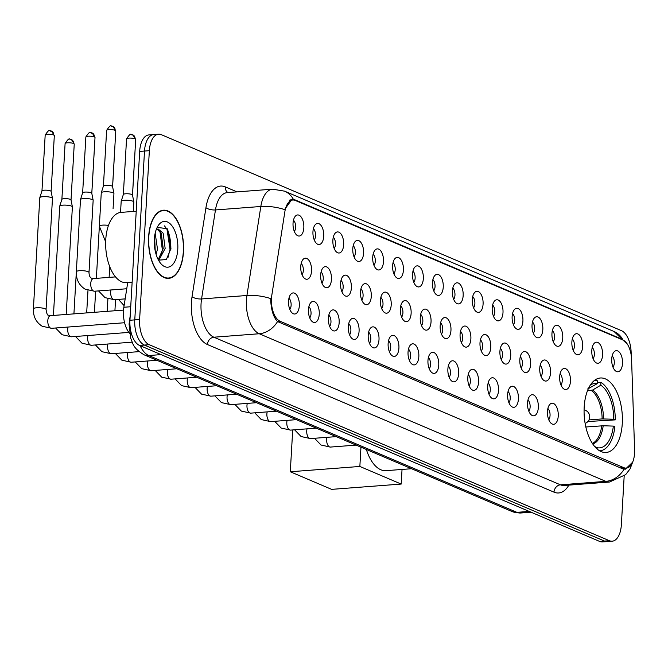 <?xml version="1.0" encoding="UTF-8"?>
<svg xmlns="http://www.w3.org/2000/svg" width="668" height="668" viewBox="0 0 668 668"><rect width="100%" height="100%" fill="white"/><g stroke="black" fill="none" stroke-linecap="round" stroke-linejoin="round"><path stroke-width="1" d="M622.292 423.345A37.35 19.013 85.6 0 0 600.398 377.988A37.35 19.013 85.6 0 0 584.183 407.121A37.35 19.013 85.6 0 0 606.076 452.478A37.35 19.013 85.6 0 0 622.292 423.345M591.798 350.45A10.571 5.377 -94.4 0 1 594.528 343.035A10.571 5.377 -94.4 0 1 600.181 344.638A10.571 5.377 -94.4 0 1 602.578 355.042A10.571 5.377 -94.4 0 1 596.031 362.741A10.571 5.377 -94.4 0 1 591.798 350.45M593.067 358.683A6.346 3.231 85.6 0 0 594.378 354.583A6.346 3.231 85.6 0 0 592.215 347.494M571.875 341.966A10.571 5.377 -94.4 0 1 574.614 334.551A10.571 5.377 -94.4 0 1 580.267 336.154A10.571 5.377 -94.4 0 1 582.663 346.558A10.571 5.377 -94.4 0 1 576.117 354.257A10.571 5.377 -94.4 0 1 571.875 341.966M573.152 350.199A6.346 3.231 85.6 0 0 574.455 346.099A6.346 3.231 85.6 0 0 572.301 339.01M551.96 333.482A10.571 5.377 -94.4 0 1 554.699 326.067A10.571 5.377 -94.4 0 1 560.343 327.671A10.571 5.377 -94.4 0 1 562.748 338.075A10.571 5.377 -94.4 0 1 556.202 345.774A10.571 5.377 -94.4 0 1 551.96 333.482M553.229 341.715A6.346 3.231 85.6 0 0 554.54 337.616A6.346 3.231 85.6 0 0 552.378 330.526M532.045 324.999A10.571 5.377 -94.4 0 1 534.784 317.584A10.571 5.377 -94.4 0 1 540.429 319.187A10.571 5.377 -94.4 0 1 542.825 329.591A10.571 5.377 -94.4 0 1 536.287 337.29A10.571 5.377 -94.4 0 1 532.045 324.999M533.315 333.232A6.346 3.231 85.6 0 0 534.625 329.132A6.346 3.231 85.6 0 0 532.463 322.043M512.131 316.515A10.571 5.377 -94.4 0 1 514.861 309.1A10.571 5.377 -94.4 0 1 520.514 310.704A10.571 5.377 -94.4 0 1 522.91 321.108A10.571 5.377 -94.4 0 1 516.364 328.815A10.571 5.377 -94.4 0 1 512.131 316.515M513.4 324.748A6.346 3.231 85.6 0 0 514.711 320.648A6.346 3.231 85.6 0 0 512.548 313.559M492.207 308.031A10.571 5.377 -94.4 0 1 494.946 300.617A10.571 5.377 -94.4 0 1 500.599 302.22A10.571 5.377 -94.4 0 1 502.996 312.624A10.571 5.377 -94.4 0 1 496.449 320.331A10.571 5.377 -94.4 0 1 492.207 308.031M493.485 316.273A6.346 3.231 85.6 0 0 494.788 312.165A6.346 3.231 85.6 0 0 492.625 305.076M472.293 299.548A10.571 5.377 -94.4 0 1 475.031 292.133A10.571 5.377 -94.4 0 1 480.676 293.736A10.571 5.377 -94.4 0 1 483.081 304.14A10.571 5.377 -94.4 0 1 476.535 311.847A10.571 5.377 -94.4 0 1 472.293 299.548M473.562 307.789A6.346 3.231 85.6 0 0 474.873 303.681A6.346 3.231 85.6 0 0 472.71 296.6M452.378 291.064A10.571 5.377 -94.4 0 1 455.117 283.649A10.571 5.377 -94.4 0 1 460.761 285.253A10.571 5.377 -94.4 0 1 463.158 295.657A10.571 5.377 -94.4 0 1 456.62 303.364A10.571 5.377 -94.4 0 1 452.378 291.064M453.647 299.306A6.346 3.231 85.6 0 0 454.958 295.198A6.346 3.231 85.6 0 0 452.795 288.117M432.455 282.581A10.571 5.377 -94.4 0 1 435.194 275.166A10.571 5.377 -94.4 0 1 440.847 276.769A10.571 5.377 -94.4 0 1 443.243 287.173A10.571 5.377 -94.4 0 1 436.697 294.88A10.571 5.377 -94.4 0 1 432.455 282.581M433.732 290.822A6.346 3.231 85.6 0 0 435.035 286.714A6.346 3.231 85.6 0 0 432.881 279.633M412.54 274.097A10.571 5.377 -94.4 0 1 415.279 266.682A10.571 5.377 -94.4 0 1 420.932 268.286A10.571 5.377 -94.4 0 1 423.328 278.69A10.571 5.377 -94.4 0 1 416.782 286.397A10.571 5.377 -94.4 0 1 412.54 274.097M413.818 282.339A6.346 3.231 85.6 0 0 415.12 278.23A6.346 3.231 85.6 0 0 412.958 271.15M392.625 265.613A10.571 5.377 -94.4 0 1 395.364 258.199A10.571 5.377 -94.4 0 1 401.009 259.802A10.571 5.377 -94.4 0 1 403.414 270.206A10.571 5.377 -94.4 0 1 396.867 277.913A10.571 5.377 -94.4 0 1 392.625 265.613M393.895 273.855A6.346 3.231 85.6 0 0 395.205 269.747A6.346 3.231 85.6 0 0 393.043 262.666M372.711 257.13A10.571 5.377 -94.4 0 1 375.441 249.715A10.571 5.377 -94.4 0 1 381.094 251.318A10.571 5.377 -94.4 0 1 383.49 261.722A10.571 5.377 -94.4 0 1 376.944 269.429A10.571 5.377 -94.4 0 1 372.711 257.13M373.98 265.371A6.346 3.231 85.6 0 0 375.291 261.263A6.346 3.231 85.6 0 0 373.128 254.182M352.787 248.646A10.571 5.377 -94.4 0 1 355.526 241.231A10.571 5.377 -94.4 0 1 361.179 242.835A10.571 5.377 -94.4 0 1 363.576 253.239A10.571 5.377 -94.4 0 1 357.029 260.946A10.571 5.377 -94.4 0 1 352.787 248.646M354.065 256.888A6.346 3.231 85.6 0 0 355.368 252.78A6.346 3.231 85.6 0 0 353.213 245.699M332.873 240.163A10.571 5.377 -94.4 0 1 335.612 232.748A10.571 5.377 -94.4 0 1 341.256 234.351A10.571 5.377 -94.4 0 1 343.661 244.755A10.571 5.377 -94.4 0 1 337.115 252.462A10.571 5.377 -94.4 0 1 332.873 240.163M334.142 248.404A6.346 3.231 85.6 0 0 335.453 244.296A6.346 3.231 85.6 0 0 333.29 237.215M312.958 231.679A10.571 5.377 -94.4 0 1 315.697 224.264A10.571 5.377 -94.4 0 1 321.341 225.867A10.571 5.377 -94.4 0 1 323.738 236.272A10.571 5.377 -94.4 0 1 317.2 243.979A10.571 5.377 -94.4 0 1 312.958 231.679M314.227 239.921A6.346 3.231 85.6 0 0 315.538 235.812A6.346 3.231 85.6 0 0 313.375 228.732M293.043 223.196A10.571 5.377 -94.4 0 1 295.774 215.781A10.571 5.377 -94.4 0 1 301.427 217.384A10.571 5.377 -94.4 0 1 303.823 227.788A10.571 5.377 -94.4 0 1 297.277 235.495A10.571 5.377 -94.4 0 1 293.043 223.196M294.312 231.437A6.346 3.231 85.6 0 0 295.623 227.329A6.346 3.231 85.6 0 0 293.461 220.248M611.713 358.933A10.571 5.377 -94.4 0 1 614.451 351.518A10.571 5.377 -94.4 0 1 620.096 353.121A10.571 5.377 -94.4 0 1 622.501 363.526A10.571 5.377 -94.4 0 1 615.954 371.224A10.571 5.377 -94.4 0 1 611.713 358.933M612.982 367.166A6.346 3.231 85.6 0 0 614.293 363.066A6.346 3.231 85.6 0 0 612.13 355.977M559.675 376.71A10.571 5.377 -94.4 0 1 562.406 369.295A10.571 5.377 -94.4 0 1 568.059 370.899A10.571 5.377 -94.4 0 1 570.455 381.303A10.571 5.377 -94.4 0 1 563.909 389.001A10.571 5.377 -94.4 0 1 559.675 376.71M560.945 384.943A6.346 3.231 85.6 0 0 562.256 380.844A6.346 3.231 85.6 0 0 560.093 373.754M539.752 368.227A10.571 5.377 -94.4 0 1 542.491 360.812A10.571 5.377 -94.4 0 1 548.144 362.415A10.571 5.377 -94.4 0 1 550.541 372.819A10.571 5.377 -94.4 0 1 543.994 380.518A10.571 5.377 -94.4 0 1 539.752 368.227M541.03 376.46A6.346 3.231 85.6 0 0 542.332 372.36A6.346 3.231 85.6 0 0 540.17 365.271M519.838 359.743A10.571 5.377 -94.4 0 1 522.576 352.328A10.571 5.377 -94.4 0 1 528.221 353.931A10.571 5.377 -94.4 0 1 530.626 364.336A10.571 5.377 -94.4 0 1 524.079 372.034A10.571 5.377 -94.4 0 1 519.838 359.743M521.107 367.976A6.346 3.231 85.6 0 0 522.418 363.876A6.346 3.231 85.6 0 0 520.255 356.787M499.923 351.259A10.571 5.377 -94.4 0 1 502.662 343.845A10.571 5.377 -94.4 0 1 508.306 345.448A10.571 5.377 -94.4 0 1 510.703 355.852A10.571 5.377 -94.4 0 1 504.165 363.551A10.571 5.377 -94.4 0 1 499.923 351.259M501.192 359.493A6.346 3.231 85.6 0 0 502.503 355.393A6.346 3.231 85.6 0 0 500.34 348.304M480 342.776A10.571 5.377 -94.4 0 1 482.739 335.361A10.571 5.377 -94.4 0 1 488.391 336.964A10.571 5.377 -94.4 0 1 490.788 347.368A10.571 5.377 -94.4 0 1 484.242 355.067A10.571 5.377 -94.4 0 1 480 342.776M481.277 351.009A6.346 3.231 85.6 0 0 482.58 346.909A6.346 3.231 85.6 0 0 480.426 339.82M460.085 334.292A10.571 5.377 -94.4 0 1 462.824 326.877A10.571 5.377 -94.4 0 1 468.477 328.481A10.571 5.377 -94.4 0 1 470.873 338.885A10.571 5.377 -94.4 0 1 464.327 346.583A10.571 5.377 -94.4 0 1 460.085 334.292M461.363 342.525A6.346 3.231 85.6 0 0 462.665 338.425A6.346 3.231 85.6 0 0 460.502 331.336M440.17 325.809A10.571 5.377 -94.4 0 1 442.909 318.394A10.571 5.377 -94.4 0 1 448.554 319.997A10.571 5.377 -94.4 0 1 450.958 330.401A10.571 5.377 -94.4 0 1 444.412 338.1A10.571 5.377 -94.4 0 1 440.17 325.809M441.439 334.042A6.346 3.231 85.6 0 0 442.75 329.942A6.346 3.231 85.6 0 0 440.588 322.853M420.255 317.325A10.571 5.377 -94.4 0 1 422.986 309.91A10.571 5.377 -94.4 0 1 428.639 311.513A10.571 5.377 -94.4 0 1 431.035 321.918A10.571 5.377 -94.4 0 1 424.489 329.616A10.571 5.377 -94.4 0 1 420.255 317.325M421.525 325.558A6.346 3.231 85.6 0 0 422.836 321.458A6.346 3.231 85.6 0 0 420.673 314.369M400.332 308.841A10.571 5.377 -94.4 0 1 403.071 301.427A10.571 5.377 -94.4 0 1 408.724 303.03A10.571 5.377 -94.4 0 1 411.121 313.434A10.571 5.377 -94.4 0 1 404.574 321.133A10.571 5.377 -94.4 0 1 400.332 308.841M401.61 317.075A6.346 3.231 85.6 0 0 402.913 312.975A6.346 3.231 85.6 0 0 400.758 305.886M380.418 300.358A10.571 5.377 -94.4 0 1 383.156 292.943A10.571 5.377 -94.4 0 1 388.801 294.546A10.571 5.377 -94.4 0 1 391.206 304.95A10.571 5.377 -94.4 0 1 384.659 312.649A10.571 5.377 -94.4 0 1 380.418 300.358M381.687 308.591A6.346 3.231 85.6 0 0 382.998 304.491A6.346 3.231 85.6 0 0 380.835 297.402M360.503 291.874A10.571 5.377 -94.4 0 1 363.242 284.459A10.571 5.377 -94.4 0 1 368.886 286.063A10.571 5.377 -94.4 0 1 371.283 296.467A10.571 5.377 -94.4 0 1 364.745 304.165A10.571 5.377 -94.4 0 1 360.503 291.874M361.772 300.107A6.346 3.231 85.6 0 0 363.083 296.007A6.346 3.231 85.6 0 0 360.92 288.918M340.588 283.391A10.571 5.377 -94.4 0 1 343.319 275.976A10.571 5.377 -94.4 0 1 348.972 277.579A10.571 5.377 -94.4 0 1 351.368 287.983A10.571 5.377 -94.4 0 1 344.822 295.682A10.571 5.377 -94.4 0 1 340.588 283.391M341.857 291.624A6.346 3.231 85.6 0 0 343.168 287.524A6.346 3.231 85.6 0 0 341.006 280.435M320.665 274.907A10.571 5.377 -94.4 0 1 323.404 267.492A10.571 5.377 -94.4 0 1 329.057 269.095A10.571 5.377 -94.4 0 1 331.453 279.5A10.571 5.377 -94.4 0 1 324.907 287.198A10.571 5.377 -94.4 0 1 320.665 274.907M321.943 283.14A6.346 3.231 85.6 0 0 323.245 279.04A6.346 3.231 85.6 0 0 321.083 271.951M300.75 266.423A10.571 5.377 -94.4 0 1 303.489 259.009A10.571 5.377 -94.4 0 1 309.134 260.612A10.571 5.377 -94.4 0 1 311.538 271.016A10.571 5.377 -94.4 0 1 304.992 278.715A10.571 5.377 -94.4 0 1 300.75 266.423M302.019 274.657A6.346 3.231 85.6 0 0 303.33 270.557A6.346 3.231 85.6 0 0 301.168 263.468M547.468 411.446A10.571 5.377 -94.4 0 1 550.207 404.04A10.571 5.377 -94.4 0 1 555.851 405.643A10.571 5.377 -94.4 0 1 558.248 416.039A10.571 5.377 -94.4 0 1 551.71 423.746A10.571 5.377 -94.4 0 1 547.468 411.446M548.737 419.688A6.346 3.231 85.6 0 0 550.048 415.588A6.346 3.231 85.6 0 0 547.885 408.499M527.545 402.963A10.571 5.377 -94.4 0 1 530.283 395.556A10.571 5.377 -94.4 0 1 535.936 397.159A10.571 5.377 -94.4 0 1 538.333 407.563A10.571 5.377 -94.4 0 1 531.786 415.262A10.571 5.377 -94.4 0 1 527.545 402.963M528.822 411.204A6.346 3.231 85.6 0 0 530.125 407.104A6.346 3.231 85.6 0 0 527.97 400.015M507.63 394.479A10.571 5.377 -94.4 0 1 510.369 387.073A10.571 5.377 -94.4 0 1 516.022 388.676A10.571 5.377 -94.4 0 1 518.418 399.08A10.571 5.377 -94.4 0 1 511.872 406.779A10.571 5.377 -94.4 0 1 507.63 394.479M508.899 402.721A6.346 3.231 85.6 0 0 510.21 398.621A6.346 3.231 85.6 0 0 508.047 391.531M487.715 385.995A10.571 5.377 -94.4 0 1 490.454 378.589A10.571 5.377 -94.4 0 1 496.099 380.192A10.571 5.377 -94.4 0 1 498.503 390.596A10.571 5.377 -94.4 0 1 491.957 398.295A10.571 5.377 -94.4 0 1 487.715 385.995M488.984 394.237A6.346 3.231 85.6 0 0 490.295 390.137A6.346 3.231 85.6 0 0 488.133 383.048M467.8 377.512A10.571 5.377 -94.4 0 1 470.531 370.105A10.571 5.377 -94.4 0 1 476.184 371.709A10.571 5.377 -94.4 0 1 478.58 382.113A10.571 5.377 -94.4 0 1 472.034 389.811A10.571 5.377 -94.4 0 1 467.8 377.512M469.07 385.753A6.346 3.231 85.6 0 0 470.381 381.653A6.346 3.231 85.6 0 0 468.218 374.564M447.877 369.028A10.571 5.377 -94.4 0 1 450.616 361.622A10.571 5.377 -94.4 0 1 456.269 363.225A10.571 5.377 -94.4 0 1 458.665 373.629A10.571 5.377 -94.4 0 1 452.119 381.328A10.571 5.377 -94.4 0 1 447.877 369.028M449.155 377.27A6.346 3.231 85.6 0 0 450.457 373.17A6.346 3.231 85.6 0 0 448.303 366.081M427.963 360.545A10.571 5.377 -94.4 0 1 430.701 353.138A10.571 5.377 -94.4 0 1 436.346 354.741A10.571 5.377 -94.4 0 1 438.751 365.145A10.571 5.377 -94.4 0 1 432.204 372.844A10.571 5.377 -94.4 0 1 427.963 360.545M429.232 368.786A6.346 3.231 85.6 0 0 430.543 364.686A6.346 3.231 85.6 0 0 428.38 357.597M408.048 352.061A10.571 5.377 -94.4 0 1 410.787 344.655A10.571 5.377 -94.4 0 1 416.431 346.258A10.571 5.377 -94.4 0 1 418.828 356.662A10.571 5.377 -94.4 0 1 412.29 364.361A10.571 5.377 -94.4 0 1 408.048 352.061M409.317 360.303A6.346 3.231 85.6 0 0 410.628 356.203A6.346 3.231 85.6 0 0 408.465 349.113M388.133 343.577A10.571 5.377 -94.4 0 1 390.863 336.171A10.571 5.377 -94.4 0 1 396.516 337.774A10.571 5.377 -94.4 0 1 398.913 348.178A10.571 5.377 -94.4 0 1 392.366 355.877A10.571 5.377 -94.4 0 1 388.133 343.577M389.402 351.819A6.346 3.231 85.6 0 0 390.705 347.719A6.346 3.231 85.6 0 0 388.551 340.63M368.21 335.102A10.571 5.377 -94.4 0 1 370.949 327.687A10.571 5.377 -94.4 0 1 376.602 329.291A10.571 5.377 -94.4 0 1 378.998 339.695A10.571 5.377 -94.4 0 1 372.452 347.393A10.571 5.377 -94.4 0 1 368.21 335.102M369.488 343.335A6.346 3.231 85.6 0 0 370.79 339.235A6.346 3.231 85.6 0 0 368.627 332.146M348.295 326.619A10.571 5.377 -94.4 0 1 351.034 319.204A10.571 5.377 -94.4 0 1 356.679 320.807A10.571 5.377 -94.4 0 1 359.083 331.211A10.571 5.377 -94.4 0 1 352.537 338.91A10.571 5.377 -94.4 0 1 348.295 326.619M349.564 334.852A6.346 3.231 85.6 0 0 350.875 330.752A6.346 3.231 85.6 0 0 348.713 323.663M328.38 318.135A10.571 5.377 -94.4 0 1 331.119 310.72A10.571 5.377 -94.4 0 1 336.764 312.323A10.571 5.377 -94.4 0 1 339.16 322.727A10.571 5.377 -94.4 0 1 332.614 330.426A10.571 5.377 -94.4 0 1 328.38 318.135M329.65 326.368A6.346 3.231 85.6 0 0 330.961 322.268A6.346 3.231 85.6 0 0 328.798 315.179M308.457 309.651A10.571 5.377 -94.4 0 1 311.196 302.237A10.571 5.377 -94.4 0 1 316.849 303.84A10.571 5.377 -94.4 0 1 319.246 314.244A10.571 5.377 -94.4 0 1 312.699 321.943A10.571 5.377 -94.4 0 1 308.457 309.651M309.735 317.885A6.346 3.231 85.6 0 0 311.037 313.785A6.346 3.231 85.6 0 0 308.883 306.695M288.543 301.168A10.571 5.377 -94.4 0 1 291.281 293.753A10.571 5.377 -94.4 0 1 296.926 295.356A10.571 5.377 -94.4 0 1 299.331 305.76A10.571 5.377 -94.4 0 1 292.784 313.459A10.571 5.377 -94.4 0 1 288.543 301.168M289.812 309.401A6.346 3.231 85.6 0 0 291.123 305.301A6.346 3.231 85.6 0 0 288.96 298.212M634.6 449.973A19.03 9.686 -94.4 0 1 634.558 453.255A19.03 9.686 -94.4 0 1 626.3 468.093A19.03 9.686 -94.4 0 1 623.787 467.658L280.092 321.258A19.03 9.686 -94.4 0 1 271.784 295.44L284.86 211.706A19.03 9.686 -94.4 0 1 292.793 200.024A19.03 9.686 -94.4 0 1 295.306 200.467L622.902 339.995A19.03 9.686 -94.4 0 1 631.577 359.384L634.6 449.973M129.567 333.257A21.142 10.763 -94.4 0 1 123.856 307.263L127.722 282.547M183.491 251.711A34.177 17.401 85.6 0 0 163.46 210.203A34.177 17.401 85.6 0 0 148.622 236.856A34.177 17.401 85.6 0 0 168.653 278.364A34.177 17.401 85.6 0 0 183.491 251.711M632.629 462.206L625.357 469.195L622.559 468.777L277.554 321.558C273.663 317.55 271.408 310.837 270.782 301.402L270.765 298.621A24.666 8.901 -171.1 0 0 246.926 295.49L260.829 206.487A28.19 14.345 -94.4 0 1 272.569 189.178L227.212 192.634A28.19 14.345 85.6 0 0 215.463 209.944L201.569 298.955A28.19 14.345 85.6 0 0 201.068 303.623A28.19 14.345 85.6 0 0 213.869 337.206L560.444 484.826A28.19 14.345 85.6 0 0 564.168 485.477L609.525 482.02A28.19 14.345 -94.4 0 1 605.801 481.361A24.666 20.524 -66.9 0 0 624.129 469.17M631.143 354.858A21.142 10.763 85.6 0 0 621.507 330.685L161.33 134.677A21.142 10.763 85.6 0 0 158.533 134.193L148.855 134.928A21.142 10.763 85.6 0 0 139.679 151.419L129.943 320.256L134.777 319.889A21.142 10.763 85.6 0 0 144.38 345.072L604.557 541.08A21.142 10.763 85.6 0 0 607.354 541.564A21.142 10.763 85.6 0 1 604.557 541.08L144.38 345.072A21.142 10.763 85.6 0 1 134.777 319.889L144.513 151.043L134.777 319.889L139.62 319.513A21.142 10.763 85.6 0 0 149.214 344.696L609.391 540.704A21.142 10.763 85.6 0 0 612.189 541.197A21.142 10.763 85.6 0 0 621.365 524.714L624.179 476M153.69 134.56A21.142 10.763 85.6 0 0 144.513 151.043A21.142 10.763 85.6 0 1 153.69 134.56M568.852 485.118A35.237 17.936 -94.4 0 1 553.997 492.149L207.422 344.529A35.237 17.936 -94.4 0 1 191.432 302.554A35.237 17.936 -94.4 0 1 192.042 296.717L205.944 207.706A7.047 2.547 8.9 0 0 215.463 209.944L260.829 206.487A24.666 8.901 -171.1 0 1 284.576 209.585L292.108 199.147L294.388 199.607L622.785 339.569A24.666 20.524 113.1 0 0 614.034 331.487L284.576 191.157L272.569 189.178M158.533 134.193A21.142 10.763 85.6 0 0 149.356 150.676L139.62 319.513M170.833 249.339A28.19 14.345 85.6 0 0 167.142 228.64M129.943 320.256A21.142 10.763 85.6 0 0 139.537 345.439L599.714 541.447A21.142 10.763 85.6 0 0 602.511 541.932L612.189 541.197M148.797 236.931A33.826 17.218 85.6 0 0 168.628 278.013A33.826 17.218 85.6 0 0 183.316 251.636A33.826 17.218 85.6 0 0 163.485 210.554A33.826 17.218 85.6 0 0 148.797 236.931M136.23 211.222L121.042 212.382A35.237 17.936 85.6 0 0 105.744 239.854A35.237 17.936 85.6 0 0 126.394 282.647L132.139 282.213M155.176 233.207L157.473 249.022L156.137 254.483M154.592 236.505L155.243 251.051M156.195 229.7L158.066 228.924L163.151 233.174L165.155 248.438L158.792 260.361M157.114 229.149L161.23 233.316L163.234 248.579L158.216 259.618M177.78 249.273A22.971 11.698 85.6 0 0 171.183 224.857A22.971 11.698 85.6 0 0 157.757 226.335A22.971 11.698 85.6 0 0 154.333 239.294A22.971 11.698 85.6 0 0 160.571 263.284A22.971 11.698 85.6 0 0 177.78 249.273M158.5 260.161L166.357 259.551L170.95 248.521L167.192 228.706L157.256 227.387M164.512 225.893L167.017 229.433L170.031 249.306L167.985 257.531M159.936 231.245L162.349 249.89L161.163 255.71M154.358 239.002L154.817 248.78M597.25 382.597L600.95 382.313A35.237 17.936 85.6 0 1 615.27 419.88L613.75 419.237A32.273 16.433 85.6 0 0 600.783 385.211L592.591 390.054L587.481 390.772M588.992 419.921L602.135 418.919L613.75 419.237M366.356 449.48A38.761 19.731 85.6 0 0 385.962 470.673L411.538 468.719M615.27 419.88L587.915 421.516M587.698 388.951L597.192 383.683L597.359 380.785A35.237 17.936 85.6 0 0 594.512 380.56A35.237 17.936 85.6 0 0 594.261 380.585L594.512 380.56M597.192 383.683A32.273 16.433 85.6 0 0 590.328 385.094M600.783 385.211L600.95 382.313M599.864 450.825L599.63 450.85A35.237 17.936 85.6 0 0 599.864 450.825A35.237 17.936 85.6 0 0 614.877 426.743L613.358 426.101L603.187 425.758L585.819 426.994M597.109 449.03L597.184 447.702A32.273 16.433 85.6 0 0 613.358 426.101M594.637 446.508L597.184 447.702M290.296 471.758L359.852 466.456L401.192 484.066L331.637 489.368L290.296 471.758L292.709 429.941M359.852 466.456L360.962 447.184M402.036 469.445L401.192 484.066M92.301 215.313L92.293 215.28A6.346 1.394 3.3 0 1 92.301 215.313A6.346 1.394 3.3 0 1 92.309 215.388L88.978 273.053M53.423 315.438L59.728 206.178A6.346 1.394 3.3 0 1 59.736 206.103A6.346 1.394 3.3 0 1 62.817 205.168A6.346 1.394 3.3 0 1 71.501 206.128A6.346 1.394 3.3 0 1 72.386 206.829A6.346 1.394 3.3 0 1 72.386 206.905L66.19 314.461M69.931 139.353A4.584 3.816 113.1 0 1 71.468 139.595A4.584 3.816 113.1 0 1 73.605 143.511A4.584 1.01 3.3 0 0 68.487 142.768A4.584 1.01 3.3 0 0 65.097 143.545L61.882 199.39A4.584 1.01 3.3 0 1 61.89 199.356A4.584 1.01 3.3 0 1 64.111 198.68A4.584 1.01 3.3 0 1 70.382 199.381A4.584 1.01 3.3 0 1 71.017 199.882A4.584 1.01 3.3 0 1 71.025 199.941M51.52 328.305L42.184 326.243C36.047 322.302 33.116 316.49 33.4 308.808L39.804 197.695A6.346 1.394 3.3 0 1 39.821 197.619A6.346 1.394 3.3 0 1 42.902 196.684A6.346 1.394 3.3 0 1 51.586 197.644A6.346 1.394 3.3 0 1 52.463 198.346A6.346 1.394 3.3 0 1 52.471 198.421L46.067 309.543C46.693 313.609 47.486 315.496 48.438 315.212L50.551 315.655A6.346 3.231 -94.4 0 0 47.804 320.607A6.346 3.231 -94.4 0 0 50.476 328.063A6.346 3.231 -94.4 0 0 51.52 328.305L124.582 322.736M50.016 130.87A4.584 3.816 113.1 0 1 51.553 131.112A4.584 3.816 113.1 0 1 53.69 135.028A4.584 1.01 3.3 0 0 48.572 134.285A4.584 1.01 3.3 0 0 45.182 135.061L41.967 190.906A4.584 1.01 3.3 0 1 41.975 190.873A4.584 1.01 3.3 0 1 44.197 190.196A4.584 1.01 3.3 0 1 50.467 190.898A4.584 1.01 3.3 0 1 51.102 191.399A4.584 1.01 3.3 0 1 51.11 191.457M113.059 208.692L113.067 208.725A6.346 1.394 3.3 0 1 113.067 208.725A6.346 1.394 3.3 0 1 113.076 208.808L113.936 193.536A6.346 1.394 3.3 0 0 113.927 193.453A6.346 1.394 3.3 0 0 113.042 192.751A6.346 1.394 3.3 0 0 104.367 191.791A6.346 1.394 3.3 0 0 101.285 192.726A6.346 1.394 3.3 0 0 101.269 192.802L99.348 226.16A6.346 1.394 3.3 0 1 108.492 225.425M83.583 198.58A6.346 1.394 3.3 0 1 92.267 199.54A6.346 1.394 3.3 0 1 93.153 200.241A6.346 1.394 3.3 0 1 93.153 200.325L88.994 272.461A6.346 1.394 3.3 0 0 88.301 271.767A6.346 1.394 3.3 0 0 88.109 271.676A6.346 1.394 3.3 0 0 81.028 270.649A6.346 1.394 3.3 0 0 76.336 271.726L80.494 199.59A6.346 1.394 3.3 0 1 80.502 199.515A6.346 1.394 3.3 0 1 83.583 198.58M82.648 192.827A4.584 1.01 3.3 0 1 82.657 192.776A4.584 1.01 3.3 0 1 84.878 192.1A4.584 1.01 3.3 0 1 91.149 192.793A4.584 1.01 3.3 0 1 91.792 193.302A4.584 1.01 3.3 0 1 91.792 193.361L95.015 137.491L92.234 133.016A4.584 3.816 113.1 0 1 94.372 136.923A4.584 1.01 3.3 0 1 95.015 137.491M120.541 212.432L121.184 201.285A6.346 1.394 3.3 0 1 121.2 201.21A6.346 1.394 3.3 0 1 124.281 200.275A6.346 1.394 3.3 0 1 132.965 201.235A6.346 1.394 3.3 0 1 133.842 201.936A6.346 1.394 3.3 0 1 133.851 202.02L133.308 211.447M131.379 134.66A4.584 3.816 113.1 0 1 132.915 134.911A4.584 3.816 113.1 0 1 135.053 138.827A4.584 1.01 3.3 0 0 129.943 138.084A4.584 1.01 3.3 0 0 126.553 138.861L123.346 194.497A4.584 1.01 3.3 0 1 123.355 194.471A4.584 1.01 3.3 0 1 125.576 193.795A4.584 1.01 3.3 0 1 131.846 194.488A4.584 1.01 3.3 0 1 132.481 194.998A4.584 1.01 3.3 0 1 132.489 195.048M103.423 186.038A4.584 1.01 3.3 0 1 103.431 185.988A4.584 1.01 3.3 0 1 105.661 185.312A4.584 1.01 3.3 0 1 111.932 186.005A4.584 1.01 3.3 0 1 112.566 186.514A4.584 1.01 3.3 0 1 112.566 186.564M280.092 321.258L277.454 321.467M623.787 467.658L620.514 467.901M130.719 306.737L123.856 307.263M207.422 344.529A7.047 5.862 113.1 0 1 213.869 337.206L259.234 333.749A28.19 14.345 -94.4 0 1 246.434 300.166A28.19 14.345 -94.4 0 1 246.926 295.49L201.569 298.955A7.047 2.547 8.9 0 1 192.042 296.717M277.554 321.558A24.666 20.524 113.1 0 1 259.234 333.749L605.801 481.361L560.444 484.826A7.047 5.862 113.1 0 0 553.997 492.149M293.327 199.248A24.666 20.524 -66.9 0 0 284.576 191.157M205.944 207.706A35.237 17.936 -94.4 0 1 225.283 186.89L237.023 191.883M149.214 344.696L139.537 345.439M609.391 540.704L599.714 541.447M149.356 150.676L139.679 151.419M227.93 192.576A7.047 5.862 113.1 0 1 225.283 186.89M294.388 199.607L289.904 199.949M621.599 338.977L620.664 339.052M140.13 345.69A28.19 14.345 85.6 0 0 148.772 355.543L516.915 512.348A28.19 14.345 85.6 0 0 520.639 512.999L512.181 511.588L144.037 354.783A14.095 11.732 113.1 0 0 148.772 355.543L161.063 354.608M529.206 511.412L516.915 512.348A14.095 11.732 113.1 0 1 512.181 511.588M129.984 319.479A14.095 5.085 -171.1 0 0 129.483 320.515L130.185 316.022M602.135 418.919A27.622 14.061 85.6 0 0 591.289 390.479M588.992 388.525A27.956 14.228 85.6 0 0 588.475 388.45M603.58 418.894A27.956 14.228 85.6 0 0 592.591 390.054M592.708 443.944A27.956 14.228 85.6 0 0 603.187 425.758M592.341 443.393A27.622 14.061 85.6 0 0 601.734 425.783M356.102 445.113L330.359 447.076A6.346 3.231 -94.4 0 1 329.316 446.825A6.346 3.231 -94.4 0 1 326.644 439.369A6.346 3.231 -94.4 0 1 326.961 437.331M336.188 436.63L310.445 438.592A6.346 3.231 -94.4 0 1 309.401 438.342A6.346 3.231 -94.4 0 1 306.721 430.885A6.346 3.231 -94.4 0 1 307.046 428.848M316.265 428.146L290.522 430.108A6.346 3.231 -94.4 0 1 289.486 429.858A6.346 3.231 -94.4 0 1 286.806 422.401A6.346 3.231 -94.4 0 1 287.123 420.364M296.35 419.663L270.607 421.625A6.346 3.231 -94.4 0 1 269.563 421.374A6.346 3.231 -94.4 0 1 266.891 413.918A6.346 3.231 -94.4 0 1 267.208 411.88M276.435 411.179L250.692 413.141A6.346 3.231 -94.4 0 1 249.648 412.891A6.346 3.231 -94.4 0 1 246.968 405.434A6.346 3.231 -94.4 0 1 247.294 403.397M256.52 402.695L230.769 404.658A6.346 3.231 -94.4 0 1 229.734 404.407A6.346 3.231 -94.4 0 1 227.053 396.951A6.346 3.231 -94.4 0 1 227.379 394.913M236.597 394.212L210.854 396.174A6.346 3.231 -94.4 0 1 209.819 395.924A6.346 3.231 -94.4 0 1 207.138 388.467A6.346 3.231 -94.4 0 1 207.456 386.43M216.683 385.728L190.939 387.69A6.346 3.231 -94.4 0 1 189.896 387.44A6.346 3.231 -94.4 0 1 187.224 379.983A6.346 3.231 -94.4 0 1 187.541 377.946M196.768 377.245L171.025 379.207A6.346 3.231 -94.4 0 1 169.981 378.956A6.346 3.231 -94.4 0 1 167.301 371.5A6.346 3.231 -94.4 0 1 167.626 369.462M176.853 368.761L151.102 370.723A6.346 3.231 -94.4 0 1 150.066 370.473A6.346 3.231 -94.4 0 1 147.386 363.016A6.346 3.231 -94.4 0 1 147.703 360.979M133.984 169.43A4.584 1.01 3.3 0 1 134.001 169.522L134.001 169.104M156.93 360.277L131.187 362.24A6.346 3.231 -94.4 0 1 130.143 361.989A6.346 3.231 -94.4 0 1 127.471 354.533A6.346 3.231 -94.4 0 1 127.788 352.495M114.069 160.946A4.584 1.01 3.3 0 1 114.078 161.038L114.086 160.621M138.986 351.644L111.272 353.756A6.346 3.231 -94.4 0 1 110.228 353.506A6.346 3.231 -94.4 0 1 107.556 346.049A6.346 3.231 -94.4 0 1 107.874 344.012M94.146 152.463A4.584 1.01 3.3 0 1 94.163 152.554L94.171 152.137M132.155 342.158L91.357 345.272A6.346 3.231 -94.4 0 1 90.314 345.022A6.346 3.231 -94.4 0 1 87.633 337.565A6.346 3.231 -94.4 0 1 87.959 335.528M73.605 143.511A4.584 1.01 3.3 0 1 74.248 144.071L71.468 139.595C69.088 140.589 70.532 135.404 65.097 143.545M128.882 332.405L71.434 336.789A6.346 3.231 -94.4 0 1 70.399 336.547A6.346 3.231 -94.4 0 1 67.718 329.09A6.346 3.231 -94.4 0 1 68.036 327.044M53.69 135.028A4.584 1.01 3.3 0 1 54.325 135.587L51.553 131.112C49.173 132.105 50.618 126.92 45.182 135.061M33.4 308.808A6.346 1.394 3.3 0 1 38.093 307.739A6.346 1.394 3.3 0 1 45.173 308.758A6.346 1.394 3.3 0 1 45.366 308.85A6.346 1.394 3.3 0 1 46.067 309.543M134.836 154.366A4.584 1.01 3.3 0 1 134.844 154.458L134.852 154.041M114.913 145.883A4.584 1.01 3.3 0 1 114.929 145.975L114.938 145.557M125.166 298.88L114.37 299.707A6.346 3.231 -94.4 0 1 113.326 299.456A6.346 3.231 -94.4 0 1 110.654 291.999A6.346 3.231 -94.4 0 1 110.972 289.962M90.698 132.765A4.584 3.816 113.1 0 1 92.234 133.016C89.854 134.001 91.299 128.815 85.863 136.965A4.584 1.01 3.3 0 1 89.253 136.188A4.584 1.01 3.3 0 1 94.372 136.923M126.745 288.76L94.447 291.223A6.346 3.231 -94.4 0 1 93.411 290.972A6.346 3.231 -94.4 0 1 90.731 283.516A6.346 3.231 -94.4 0 1 93.487 278.573L115.506 276.894M135.053 138.827A4.584 1.01 3.3 0 1 135.696 139.387L132.915 134.911C130.536 135.905 131.98 130.719 126.553 138.861M115.138 130.343A4.584 1.01 3.3 0 1 115.781 130.903L113.001 126.427A4.584 3.816 113.1 0 1 115.138 130.343A4.584 1.01 3.3 0 0 110.02 129.6A4.584 1.01 3.3 0 0 106.629 130.377L103.423 186.013L101.285 192.726M111.464 126.177A4.584 3.816 113.1 0 1 113.001 126.427C110.621 127.421 112.065 122.236 106.629 130.377M292.793 200.024L289.444 200.275M626.3 468.093L621.774 468.443M614.034 331.487L627.536 344.429M633.172 460.795L630.099 468.852L625.615 474.689L609.525 482.02M144.037 354.783C132.097 347.477 133.099 343.26 130.761 338.384L129.091 324.214L129.483 320.515M520.639 512.999L531.077 512.206M166.148 278.205L168.628 278.013M161.005 210.746L163.485 210.554M585.11 423.412A7.047 7.047 0 0 0 584.074 409.893M330.359 447.076L321.016 445.013L314.511 438.283M310.445 438.592L301.101 436.53L294.588 429.8M290.522 430.108L281.186 428.046L274.673 421.316M270.607 421.625L261.271 419.562L254.758 412.832M250.692 413.141L241.348 411.079L234.835 404.349M230.769 404.658L221.434 402.595L214.921 395.865M210.854 396.174L201.519 394.112L195.006 387.382M190.939 387.69L181.604 385.628L175.091 378.898M171.025 379.207L161.681 377.144L155.168 370.414M151.102 370.723L141.766 368.661L135.253 361.931M131.187 362.24L121.852 360.177L115.339 353.447M114.913 310.754L115.556 299.615M134.001 169.522L132.514 195.173M111.272 353.756L101.928 351.694L95.424 344.964M94.413 312.315L95.641 291.131M107.181 311.338L107.899 298.922M109.736 266.691L109.118 277.379L109.752 266.732M114.078 161.038L112.6 186.689M91.357 345.272L82.014 343.21L75.501 336.48M73.923 313.876L76.294 272.636M86.681 312.9L87.976 290.438M94.163 152.554L91.808 193.403M71.434 336.789L62.099 334.726L55.586 327.996M74.248 144.071L71.025 199.916L72.386 206.829M61.89 199.356L59.736 206.103M51.102 191.399L52.463 198.346M123.53 310.094L50.551 315.655M41.975 190.873L39.821 197.619M54.325 135.587L51.11 191.432M118.436 299.398L124.114 305.618M134.844 154.458L132.506 195.098M98.513 290.914L105.026 297.644L114.37 299.707M96.359 278.356L99.315 227.07M114.929 145.975L112.583 186.614M93.487 278.573L91.374 278.13C89.93 277.445 89.136 275.558 88.994 272.461M76.336 271.726C76.052 279.399 78.974 285.211 85.112 289.161L94.447 291.223M91.792 193.302L93.153 200.241M85.863 136.965L82.648 192.802M82.657 192.776L80.502 199.515M135.696 139.387L132.489 195.023L133.842 201.936M123.355 194.471L121.2 201.21M112.566 186.514L113.927 193.453M99.348 226.16L105.661 241.874M115.781 130.903L112.575 186.539"/></g></svg>
